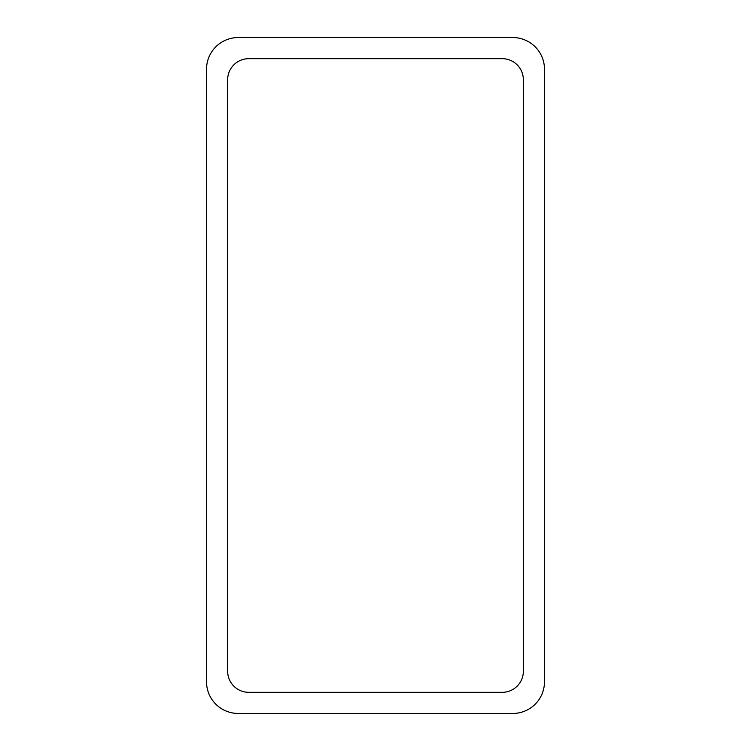 <?xml version="1.0" encoding="UTF-8"?>
<svg xmlns="http://www.w3.org/2000/svg" width="751" height="751" viewBox="0 0 751 751"><rect width="100%" height="100%" fill="white"/><g stroke="black" fill="none" stroke-linecap="round" stroke-linejoin="round"><path stroke-width="0.56" stroke-dasharray="3.75 2.82" d="M238.208 37.55L512.792 37.55A31.683 31.683 0 0 1 544.475 69.233L544.475 681.767A31.683 31.683 0 0 1 512.792 713.45L238.208 713.45A31.683 31.683 0 0 1 206.525 681.767L206.525 69.233A31.683 31.683 0 0 1 238.208 37.55M227.647 671.206L227.647 79.794A21.122 21.122 0 0 1 248.769 58.672L502.231 58.672A21.122 21.122 0 0 1 523.353 79.794L523.353 671.206A21.122 21.122 0 0 1 502.231 692.328L248.769 692.328A21.122 21.122 0 0 1 227.647 671.206"/><path stroke-width="1.13" d="M238.208 37.55L512.792 37.55A31.683 31.683 0 0 1 544.475 69.233L544.475 681.767A31.683 31.683 0 0 1 512.792 713.45L238.208 713.45A31.683 31.683 0 0 1 206.525 681.767L206.525 69.233A31.683 31.683 0 0 1 238.208 37.55M227.647 671.206L227.647 79.794A21.122 21.122 0 0 1 248.769 58.672L502.231 58.672A21.122 21.122 0 0 1 523.353 79.794L523.353 671.206A21.122 21.122 0 0 1 502.231 692.328L248.769 692.328A21.122 21.122 0 0 1 227.647 671.206"/></g></svg>
